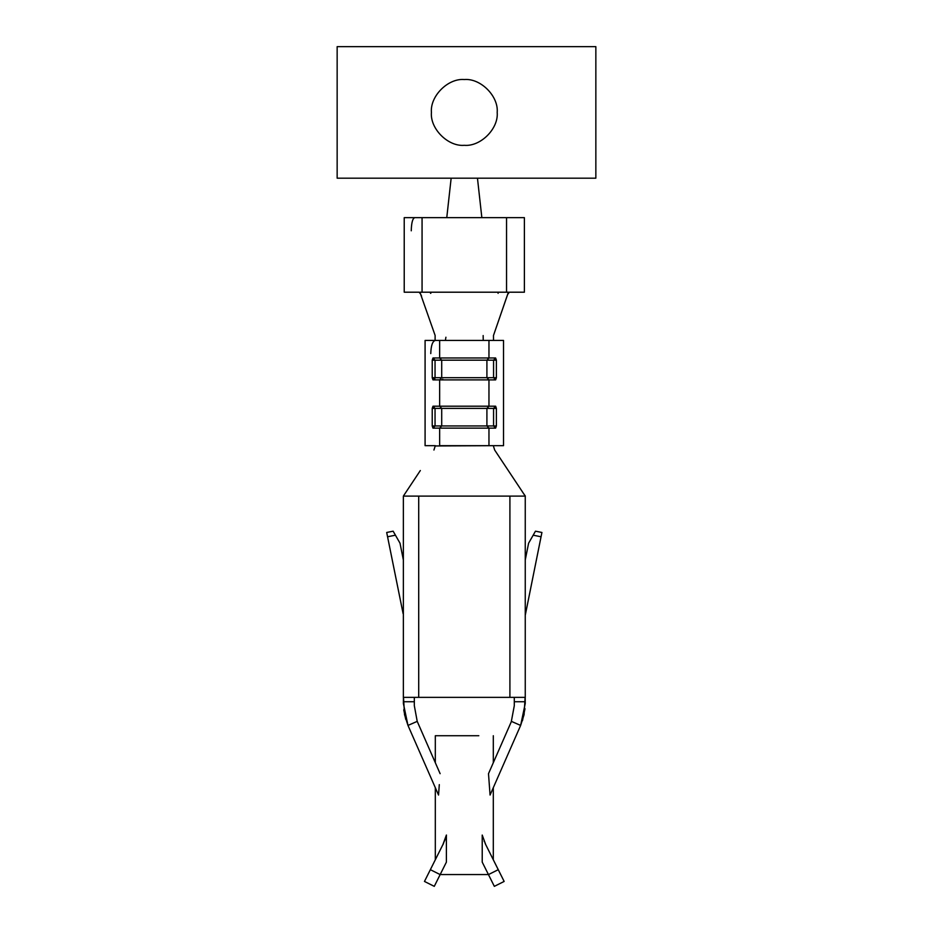 <?xml version="1.0" encoding="UTF-8"?>
<svg xmlns="http://www.w3.org/2000/svg" width="933" height="933" viewBox="0 0 933 933"><rect width="100%" height="100%" fill="white"/><g stroke="black" fill="none" stroke-linecap="round" stroke-linejoin="round"><path stroke-width="1.4" d="M509.908 496.099L525.256 496.099L525.256 697.954L525.256 496.099L509.908 496.099L509.908 697.359L509.908 496.099L418.707 496.099L418.707 697.359L509.908 697.359L509.908 496.099L418.707 496.099L418.707 697.359L418.707 496.099L403.359 496.099L403.359 697.954L403.359 496.099L420.34 470.524M525.104 697.359L509.908 697.359L525.104 697.359L524.089 714.655L520.637 725.431L525.256 703.4L525.186 697.359L513.71 697.359L514.293 697.954L514.001 697.359M414.905 697.359L414.322 697.954L414.905 697.359L403.429 697.359L403.359 703.4L407.978 725.431L404.525 714.655L403.511 697.359L418.707 697.359L403.511 697.359M514.293 705.698L514.293 697.954L514.293 701.744L525.256 701.744L514.293 701.744L514.293 705.698L511.319 721.571M414.322 697.954L414.322 705.698L417.214 721.372L440.119 773.679L417.214 721.372L414.322 705.698L414.322 697.954M525.326 614.929L541.047 536.778L533.186 535.192L528.603 543.204L525.256 559.975L528.603 543.204L535.472 531.18L541.921 532.475L525.326 614.929M403.359 616.223L403.359 621.506M403.359 559.975L400.012 543.204L395.429 535.192L387.568 536.778L403.103 613.634L386.694 532.475L393.143 531.18L400.012 543.204L403.359 559.975M509.908 697.359L418.707 697.359M510.841 722.772L511.401 721.372L520.637 725.431L490.07 795.044L520.637 725.431L511.401 721.372L510.619 723.285M403.744 709.85L405.738 719.378M522.457 720.696L524.999 708.73M403.359 701.744L414.322 701.744L403.359 701.744M510.608 723.308L488.495 773.679L490.07 795.044L488.495 773.679L510.596 723.332M407.978 725.431L417.214 721.372L407.978 725.431L438.545 795.044L407.978 725.431M438.545 795.044L439.303 784.63M485.661 844.493L504.147 881.44L494.338 886.35L482.221 862.127L488.46 874.583L498.257 869.684L485.661 844.493L482.221 835.058L482.221 862.127L482.221 835.058L485.661 844.493M446.394 862.127L434.277 886.35L424.468 881.44L442.953 844.493L430.358 869.684L440.154 874.583L446.394 862.127L446.394 835.058L446.394 862.127M446.487 835.082L443.047 844.54M504.147 881.44L498.257 869.684L488.46 874.583L494.338 886.35L504.147 881.44M434.277 886.35L440.154 874.583L430.358 869.684L424.468 881.44L434.277 886.35M393.143 531.18L395.429 535.192L393.143 531.18L386.694 532.475L387.568 536.778L395.429 535.192M533.874 533.968L535.472 531.18L533.186 535.192L541.047 536.778L541.921 532.475L535.472 531.18M523.016 492.717L494.677 450.044L493.3 445.671L435.664 445.962M435.303 445.671L433.938 450.044L435.314 445.671L425.086 445.671L435.314 445.671M439.653 445.671L488.962 445.671L488.962 428.13L488.962 445.671L503.528 445.671L503.528 340.44L488.962 340.44L488.962 357.98L495.633 357.98L496.391 360.173L496.391 377.702L495.633 379.894L488.962 379.894L488.962 406.205L495.633 406.205L496.391 408.397L496.391 425.938L495.633 428.13L439.653 428.13L439.653 445.671L439.653 428.13L432.982 428.13L432.224 425.938L432.224 408.397L432.982 406.205L439.653 406.205L439.653 379.894L432.982 379.894L432.224 377.702L432.224 360.173L432.982 357.98L439.653 357.98L439.653 340.44L425.086 340.44L425.086 445.671L425.086 340.44L435.093 340.44L435.128 335.46L435.093 340.44M449.928 445.671L453.438 445.694M470.115 445.706L478.687 445.671M439.653 406.205L488.962 406.205L488.962 379.894L439.653 379.894L439.653 406.205L432.982 406.205L435.046 408.397L441.706 408.397L439.653 406.205L441.706 408.397L493.569 408.397L495.633 406.205L488.962 406.205L486.909 408.397L488.962 406.205L439.653 406.205L495.54 406.205M439.653 357.98L488.962 357.98L488.962 340.44L439.653 340.44L439.653 357.98L432.982 357.98L435.046 360.173L441.706 360.173L439.653 357.98L441.706 360.173L493.569 360.173L495.633 357.98L488.962 357.98L486.909 360.173L488.962 357.98L439.653 357.98L495.54 357.98M434.801 378.728L435.046 377.702L432.982 379.894L439.653 379.894L441.706 377.702L435.046 377.702L435.046 360.173L432.224 360.173L432.224 377.702L435.046 377.702L432.224 377.702L432.982 379.894L495.633 379.894L493.569 377.702L486.909 377.702L488.962 379.894L486.909 377.702L441.706 377.702L439.653 379.894M439.653 428.13L441.706 425.938L435.046 425.938L432.982 428.13L495.633 428.13L493.569 425.938L486.909 425.938L488.962 428.13L486.909 425.938L441.706 425.938L439.653 428.13L488.962 428.13M432.982 428.13L435.046 425.938L432.224 425.938L435.046 425.938L435.046 408.397L432.224 408.397L432.224 425.938L433.064 428.13M433.938 358.225L432.982 357.98L432.224 360.173L435.035 360.091M433.938 406.461L432.982 406.205L432.224 408.397L435.035 408.316M493.522 340.44L493.475 335.507L493.522 340.44L503.528 340.44L503.528 445.671L493.3 445.671L494.677 450.044L521.874 491.003M493.569 377.702L496.391 377.702L496.391 360.173L493.569 360.173L493.569 377.702L495.633 379.894L496.391 377.702L493.569 377.702L493.569 360.173L496.391 360.173L495.633 357.98L493.569 360.173L486.909 360.173L486.909 377.702L493.569 377.702M493.569 425.938L496.391 425.938L496.391 408.397L493.569 408.397L493.569 425.938L495.633 428.13L496.391 425.938L493.569 425.938L493.569 408.397L496.391 408.397L495.633 406.205L493.569 408.397L486.909 408.397L486.909 425.938L493.569 425.938M442.72 379.253L443.257 379.894M435.361 340.44C432.55 341.151 431.023 345.537 430.766 353.595M441.706 377.702L441.706 360.173L435.046 360.173L435.046 377.702L486.909 377.702L486.909 360.173L441.706 360.173L441.706 377.702M441.706 425.938L441.706 408.397L435.046 408.397L435.046 425.938L486.909 425.938L486.909 408.397L441.706 408.397L441.706 425.938M443.327 360.173L442.487 360.173M443.327 408.397L442.487 408.397M507.412 295.143L493.475 335.507L508.392 292.204L422.031 292.204M419.174 292.204L420.037 293.312L419.174 292.204L404.222 292.204L404.222 217.657L506.549 217.657L506.549 292.204L506.549 217.657L524.393 217.657L524.393 292.204L509.441 292.204L524.393 292.204L524.393 217.657L422.066 217.657L422.066 292.204L422.066 217.657L404.222 217.657L404.222 292.204L419.174 292.204L419.955 293.312L420.223 292.204L422.066 292.204L420.223 292.204L420.282 293.265L435.128 335.46M422.066 292.204L508.392 292.204L508.648 293.347M430.836 293.289L430.778 292.204L430.498 293.312M498.117 293.347L497.837 292.204M414.777 217.657C412.619 218.38 411.453 222.765 411.255 230.813M445.916 337.233L445.391 340.44M483.224 340.44L483.154 335.553M421.564 296.099L420.212 293.312M508.38 293.347L507.739 294.396M481.848 217.657L477.463 178.191L451.152 178.191L446.767 217.657L451.152 178.191L477.463 178.191L481.848 217.657M595.849 178.191L477.463 178.191L595.849 178.191L595.849 46.65L595.849 178.191M337.151 46.65L595.849 46.65L337.151 46.65L337.151 178.191L451.152 178.191L337.151 178.191L337.151 46.65M497.196 112.427C498.665 128.696 480.577 146.784 464.307 145.315C448.038 146.784 429.95 128.696 431.419 112.427C429.95 96.157 448.038 78.069 464.307 79.538C480.577 78.069 498.665 96.157 497.196 112.427C498.665 96.157 480.577 78.069 464.307 79.538C448.038 78.069 429.95 96.157 431.419 112.427C429.95 128.696 448.038 146.784 464.307 145.315C480.577 146.784 498.665 128.696 497.196 112.427M485.125 843.397L485.626 844.423M442.953 844.493L446.394 835.058L442.953 844.493M435.314 735.729L478.804 735.729C497.301 735.729 497.301 735.729 478.804 735.729L435.314 735.729L435.314 762.716L435.314 735.729L478.804 735.729M435.314 787.697L435.314 859.771L435.314 787.697M440.178 874.559L488.437 874.559L440.178 874.559M484.355 841.659L484.087 840.971M445.776 837.379L444.54 840.96M525.349 496.099L522.107 491.388L525.256 496.099M495.633 379.894L488.962 379.894M493.3 735.729L493.3 762.716M493.3 859.771L493.3 787.697"/></g></svg>
